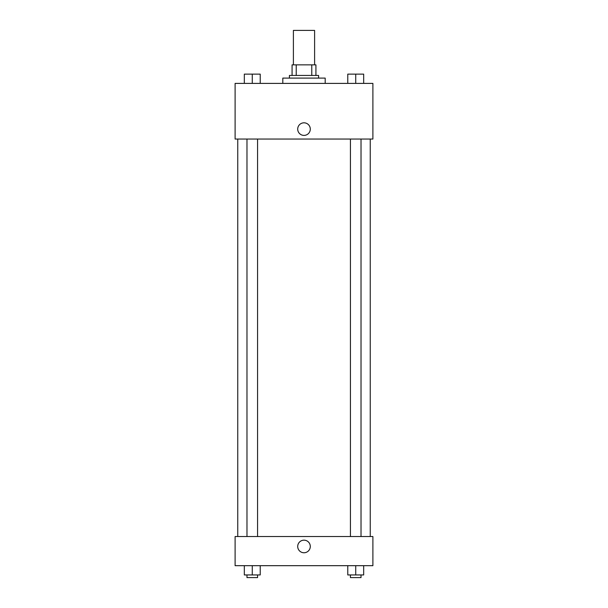 <?xml version="1.0" encoding="UTF-8"?>
<svg xmlns="http://www.w3.org/2000/svg" width="608" height="608" viewBox="0 0 608 608"><rect width="100%" height="100%" fill="white"/><g stroke="black" fill="none" stroke-linecap="round" stroke-linejoin="round"><path stroke-width="0.91" d="M314.602 64.851L314.602 30.4L293.398 30.4L293.398 64.851M296.225 75.445L296.225 64.851L292.076 64.851L292.076 75.445L292.076 64.851M296.225 64.851L315.924 64.851L315.924 75.445M311.775 75.445L311.775 64.851M289.423 78.098L289.423 75.445L318.577 75.445L318.577 78.098M325.196 83.395L325.196 78.098L282.804 78.098L282.804 83.395M235.106 83.395L372.894 83.395L372.894 139.042L235.106 139.042L235.106 83.395M297.707 129.109A6.293 6.293 0 0 1 307.146 123.66A6.293 6.293 0 0 1 307.146 134.558A6.293 6.293 0 0 1 297.707 129.109M235.106 536.53L372.894 536.53L372.894 565.676L235.106 565.676L235.106 536.53M304 552.756A6.293 6.293 0 0 1 298.551 543.316A6.293 6.293 0 0 1 309.449 543.316A6.293 6.293 0 0 1 304 552.756M347.776 565.676L347.776 574.948L363.675 574.948L363.675 565.676L363.675 574.948M355.726 574.948L355.726 565.676M361.023 574.948L361.023 577.6L350.428 577.6L350.428 574.948M244.325 565.676L244.325 574.948L260.224 574.948L260.224 565.676L260.224 574.948M252.274 574.948L252.274 565.676M257.572 574.948L257.572 577.6L246.977 577.6L246.977 574.948M347.776 83.395L347.776 74.123L363.675 74.123L363.675 83.395L363.675 74.123M355.726 83.395L355.726 74.123M361.023 74.123L350.428 74.123M244.325 83.395L244.325 74.123L260.224 74.123L260.224 83.395L260.224 74.123M252.274 83.395L252.274 74.123M257.572 74.123L246.977 74.123M370.249 536.53L370.249 139.042M237.751 536.53L237.751 139.042M350.428 139.042L350.428 536.53M361.023 139.042L361.023 536.53M257.572 536.53L257.572 139.042M246.977 536.53L246.977 139.042"/></g></svg>
